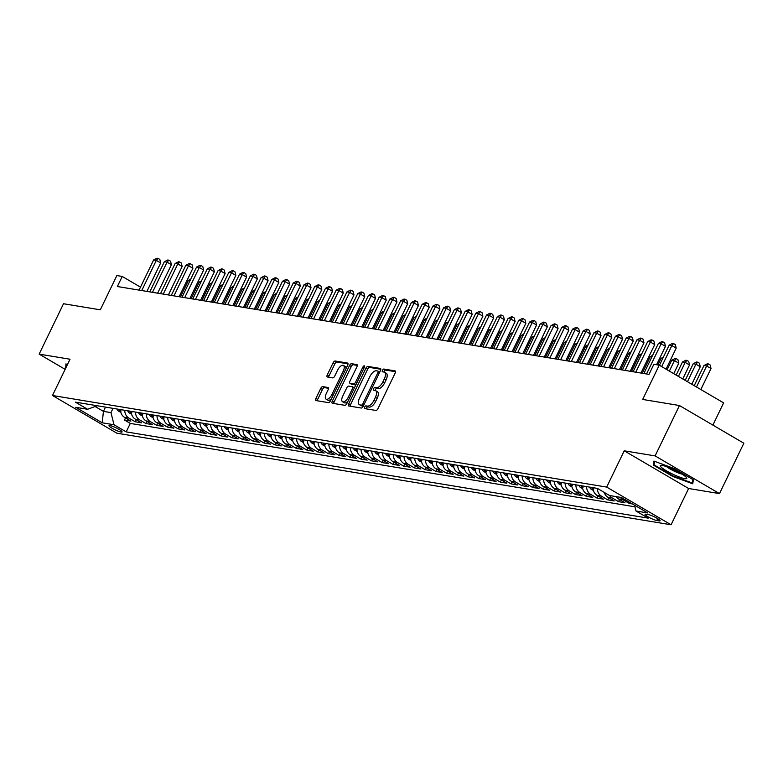 <?xml version="1.0" encoding="UTF-8"?>
<svg xmlns="http://www.w3.org/2000/svg" width="783" height="783" viewBox="0 0 783 783"><rect width="100%" height="100%" fill="white"/><g stroke="black" fill="none" stroke-linecap="round" stroke-linejoin="round"><path stroke-width="1.17" d="M377.142 398.361L375.4 397.343A7.116 3.24 -59.7 0 0 375.615 390.648L377.357 391.666A7.116 3.24 -59.7 0 1 377.142 398.361L375.703 401.327A7.116 3.24 -59.7 0 1 369.273 407.101L366.082 405.839A1.556 0.705 -59.7 0 0 364.672 407.101A1.556 0.705 -59.7 0 0 364.624 408.569A1.556 0.705 -59.7 0 0 364.741 408.609L375.938 410.458A2.222 1.008 -59.7 0 0 377.954 408.657L395.17 373.051A2.222 1.008 -59.7 0 0 395.239 370.956A2.222 1.008 -59.7 0 0 395.072 370.897L383.866 369.047A1.556 0.705 -59.7 0 0 382.456 370.31A1.556 0.705 -59.7 0 0 382.407 371.778A1.556 0.705 -59.7 0 0 382.525 371.817L383.983 372.052A1.556 0.705 -59.7 0 1 384.199 371.328A1.556 0.705 -59.7 0 1 385.608 370.065L383.866 369.047M369.273 407.101L367.824 406.857A1.556 0.705 -59.7 0 0 366.415 408.129A1.556 0.705 -59.7 0 0 366.17 408.853M375.067 390.453A1.556 0.705 -59.7 0 1 375.311 389.728A1.556 0.705 -59.7 0 1 376.711 388.466L378.16 388.701L374.979 387.448A1.556 0.705 -59.7 0 0 373.569 388.711A1.556 0.705 -59.7 0 0 373.52 390.169A1.556 0.705 -59.7 0 0 373.638 390.218L375.086 390.453A7.116 3.24 -59.7 0 1 375.615 390.648M121.12 432.069A7.253 1.106 -154.2 0 0 122.079 431.962A7.253 1.106 -154.2 0 0 117.567 428.585A7.253 1.106 -154.2 0 0 109.982 425.551A7.253 1.106 -154.2 0 0 109.023 425.658A7.253 1.106 -154.2 0 0 113.535 429.035A7.253 1.106 -154.2 0 0 121.12 432.069M322.753 386.616A2.222 1.008 -59.7 0 0 320.736 388.417L315.911 398.41A2.222 1.008 -59.7 0 0 315.843 400.505A2.222 1.008 -59.7 0 0 316.009 400.563L328.449 402.619A2.222 1.008 -59.7 0 0 330.455 400.808L347.672 365.201A2.222 1.008 -59.7 0 0 347.74 363.106A2.222 1.008 -59.7 0 0 347.574 363.048L335.134 360.992A2.222 1.008 -59.7 0 0 333.127 362.803L327.294 374.871A2.222 1.008 -59.7 0 0 327.225 376.956A2.222 1.008 -59.7 0 0 327.392 377.014L332.716 377.895A2.222 1.008 -59.7 0 0 334.723 376.094L337.62 370.114A5.951 2.711 -59.7 0 1 343.443 365.446A5.951 2.711 -59.7 0 1 343.257 371.044L331.923 394.485A5.951 2.711 -59.7 0 1 326.1 399.154A5.951 2.711 -59.7 0 1 326.286 393.555L328.175 389.64A2.222 1.008 -59.7 0 0 328.243 387.556A2.222 1.008 -59.7 0 0 328.077 387.497L322.753 386.616L324.495 387.634A2.222 1.008 -59.7 0 0 322.479 389.435L317.653 399.428A2.222 1.008 -59.7 0 0 317.281 400.769M367.53 406.083A7.116 3.24 -59.7 0 0 373.961 400.309L375.4 397.343M376.427 387.683A7.116 3.24 -59.7 0 0 382.858 381.908L384.296 378.943A7.116 3.24 -59.7 0 0 384.512 372.248A7.116 3.24 -59.7 0 0 383.983 372.052M655.107 455.902L624.227 450.802L688.619 488.494L719.489 493.603L655.107 455.902L679.458 405.525L642.677 399.447L659.237 365.181L653.864 364.291L648.999 374.372L117.352 286.519L122.226 276.448L116.853 275.557L100.293 309.814L63.511 303.735L39.15 354.122L65.136 369.341M624.227 450.802L606.688 487.085L52.49 395.503L70.03 359.231L39.15 354.122M348.699 403.822A2.222 1.008 -59.7 0 0 348.631 405.917A2.222 1.008 -59.7 0 0 348.797 405.976L361.237 408.031A2.222 1.008 -59.7 0 0 363.243 406.23L380.46 370.623A2.222 1.008 -59.7 0 0 380.528 368.529A2.222 1.008 -59.7 0 0 380.362 368.47L367.922 366.415A2.222 1.008 -59.7 0 0 365.915 368.216L348.699 403.822L350.441 404.84A2.222 1.008 -59.7 0 0 350.07 406.191M344.843 405.32L332.403 403.265A2.222 1.008 -59.7 0 1 332.237 403.206A2.222 1.008 -59.7 0 1 332.305 401.111L349.521 365.504A2.222 1.008 -59.7 0 1 351.528 363.704L356.852 364.584A2.222 1.008 -59.7 0 1 357.019 364.643A2.222 1.008 -59.7 0 1 356.95 366.738L349.972 381.174A2.222 1.008 -59.7 0 0 349.903 383.269A2.222 1.008 -59.7 0 0 350.07 383.327L353.603 383.915A2.222 1.008 -59.7 0 0 355.609 382.114L362.881 367.07A1.556 0.705 -59.7 0 1 364.398 365.857A1.556 0.705 -59.7 0 1 364.349 367.315L346.849 403.519A2.222 1.008 -59.7 0 1 344.843 405.32M679.458 405.525L743.85 443.217L719.489 493.603M125.486 417.897L124.468 420.011L130.908 421.078L124.556 417.359L128.852 418.063A9.063 7.947 -80.6 0 1 124.771 410.302M136.222 419.668L135.205 421.783L141.654 422.849L135.302 419.13L139.599 419.845A9.063 7.947 -80.6 0 1 135.518 412.073M146.969 421.45L145.951 423.554L152.391 424.621L146.039 420.902L150.336 421.616A9.063 7.947 -80.6 0 1 146.255 413.845M157.706 423.221L156.688 425.335L163.128 426.402L156.776 422.683L161.073 423.388A9.063 7.947 -80.6 0 1 156.992 415.626M168.443 424.993L167.425 427.107L173.875 428.174L167.523 424.455L171.82 425.169A9.063 7.947 -80.6 0 1 167.738 417.398M179.19 426.774L178.172 428.878L184.612 429.945L178.26 426.226L182.556 426.941A9.063 7.947 -80.6 0 1 178.475 419.169M189.926 428.546L188.909 430.66L195.349 431.727L188.997 428.007L193.293 428.712A9.063 7.947 -80.6 0 1 189.212 420.951M200.663 430.317L199.645 432.431L206.095 433.498L199.743 429.779L204.04 430.484A9.063 7.947 -80.6 0 1 199.959 422.722M211.41 432.099L210.392 434.203L216.832 435.27L210.48 431.55L214.777 432.265A9.063 7.947 -80.6 0 1 210.696 424.494M222.147 433.87L221.129 435.984L227.569 437.051L221.217 433.332L225.514 434.036A9.063 7.947 -80.6 0 1 221.432 426.275M232.894 435.642L231.866 437.756L238.316 438.823L231.964 435.103L236.26 435.808A9.063 7.947 -80.6 0 1 232.179 428.047M243.63 437.423L242.613 439.527L249.053 440.594L242.701 436.875L246.997 437.589A9.063 7.947 -80.6 0 1 242.916 429.818M254.367 439.194L253.349 441.309L259.79 442.375L253.438 438.656L257.734 439.361A9.063 7.947 -80.6 0 1 253.653 431.599M265.114 440.966L264.086 443.08L270.536 444.147L264.184 440.428L268.481 441.132A9.063 7.947 -80.6 0 1 264.4 433.371M275.851 442.747L274.833 444.852L281.273 445.919L274.921 442.199L279.218 442.914A9.063 7.947 -80.6 0 1 275.136 435.142M286.588 444.519L285.57 446.633L292.01 447.7L285.658 443.981L289.955 444.685A9.063 7.947 -80.6 0 1 285.873 436.924M297.334 446.29L296.307 448.405L302.757 449.471L296.405 445.752L300.701 446.457A9.063 7.947 -80.6 0 1 296.62 438.695M308.071 448.072L307.053 450.176L313.494 451.243L307.142 447.524L311.438 448.238A9.063 7.947 -80.6 0 1 307.357 440.467M318.808 449.843L317.79 451.957L324.231 453.024L317.878 449.305L322.175 450.01A9.063 7.947 -80.6 0 1 318.104 442.248M329.555 451.615L328.527 453.729L334.977 454.796L328.625 451.077L332.922 451.781A9.063 7.947 -80.6 0 1 328.84 444.02M340.292 453.396L339.274 455.5L345.714 456.567L339.362 452.848L343.659 453.563A9.063 7.947 -80.6 0 1 339.577 445.791M351.029 455.168L350.011 457.282L356.451 458.339L350.099 454.629L354.396 455.334A9.063 7.947 -80.6 0 1 350.324 447.573M361.775 456.939L360.748 459.053L367.198 460.12L360.846 456.401L365.142 457.106A9.063 7.947 -80.6 0 1 361.061 449.344M372.512 458.721L371.494 460.825L377.935 461.892L371.582 458.172L375.879 458.887A9.063 7.947 -80.6 0 1 371.798 451.116M383.249 460.492L382.231 462.606L388.681 463.663L382.329 459.954L386.616 460.658A9.063 7.947 -80.6 0 1 382.544 452.897M393.996 462.264L392.968 464.378L399.418 465.445L393.066 461.725L397.363 462.43A9.063 7.947 -80.6 0 1 393.281 454.669M404.733 464.045L403.715 466.149L410.155 467.216L403.803 463.497L408.1 464.211A9.063 7.947 -80.6 0 1 404.018 456.44M415.47 465.816L414.452 467.931L420.902 468.988L414.55 465.278L418.846 465.983A9.063 7.947 -80.6 0 1 414.765 458.221M426.216 467.588L425.189 469.702L431.639 470.769L425.286 467.05L429.583 467.754A9.063 7.947 -80.6 0 1 425.502 459.993M436.953 469.369L435.935 471.474L442.375 472.541L436.023 468.821L440.32 469.536A9.063 7.947 -80.6 0 1 436.239 461.764M447.69 471.141L446.672 473.255L453.122 474.312L446.77 470.603L451.067 471.307A9.063 7.947 -80.6 0 1 446.985 463.546M458.437 472.912L457.419 475.027L463.859 476.093L457.507 472.374L461.804 473.079A9.063 7.947 -80.6 0 1 457.722 465.317M469.174 474.694L468.156 476.798L474.596 477.865L468.244 474.146L472.541 474.86A9.063 7.947 -80.6 0 1 468.459 467.089M479.91 476.465L478.893 478.579L485.343 479.636L478.99 475.927L483.287 476.632A9.063 7.947 -80.6 0 1 479.206 468.87M490.657 478.237L489.639 480.351L496.079 481.418L489.727 477.699L494.024 478.403A9.063 7.947 -80.6 0 1 489.943 470.642M501.394 480.018L500.376 482.122L506.816 483.189L500.464 479.47L504.761 480.185A9.063 7.947 -80.6 0 1 500.68 472.413M512.131 481.79L511.113 483.904L517.563 484.961L511.211 481.251L515.508 481.956A9.063 7.947 -80.6 0 1 511.426 474.195M522.878 483.561L521.86 485.675L528.3 486.742L521.948 483.023L526.245 483.728A9.063 7.947 -80.6 0 1 522.163 475.966M533.615 485.343L532.597 487.447L539.037 488.514L532.685 484.794L536.981 485.509A9.063 7.947 -80.6 0 1 532.9 477.738M544.361 487.114L543.333 489.228L549.783 490.285L543.431 486.566L547.728 487.28A9.063 7.947 -80.6 0 1 543.647 479.519M555.098 488.886L554.08 491L560.52 492.067L554.168 488.347L558.465 489.052A9.063 7.947 -80.6 0 1 554.384 481.291M565.835 490.667L564.817 492.771L571.257 493.838L564.905 490.119L569.202 490.833A9.063 7.947 -80.6 0 1 565.12 483.062M576.582 492.438L575.554 494.553L582.004 495.61L575.652 491.89L579.949 492.605A9.063 7.947 -80.6 0 1 575.867 484.843M587.319 494.21L586.301 496.324L592.741 497.391L586.389 493.672L590.685 494.376A9.063 7.947 -80.6 0 1 586.604 486.615M598.055 495.991L597.038 498.096L603.478 499.163L597.126 495.443L601.422 496.158A9.063 7.947 -80.6 0 1 597.341 488.386M608.802 497.763L607.774 499.877L614.224 500.934L607.872 497.215L612.169 497.929A9.063 7.947 -80.6 0 1 609.644 495.541M619.539 499.534L618.521 501.649L624.961 502.715L618.609 498.996L622.906 499.701A9.063 7.947 -80.6 0 1 620.39 497.313M629.757 502.392L629.258 503.42L632.41 503.939M648.353 514.588L645.995 514.196A7.018 1.077 -154.2 0 0 645.065 514.294A7.018 1.077 -154.2 0 0 649.43 517.573A7.018 1.077 -154.2 0 0 656.78 520.509L659.139 520.901A7.018 1.077 -154.2 0 0 660.069 520.803A7.018 1.077 -154.2 0 0 655.704 517.524A7.018 1.077 -154.2 0 0 648.353 514.588M606.688 487.085L671.08 524.776L116.882 433.195L52.49 395.503M124.468 420.011L130.291 423.417L126.2 431.883L648.177 518.14L636.002 511.005L634.524 505.182M126.2 431.883L114.024 424.758L102.211 422.8L75.755 407.317L87.569 409.274L75.393 402.139L597.37 488.386L609.546 495.522L621.359 497.479L647.815 512.963L636.002 511.005M629.258 503.42L622.906 499.701M618.521 501.649L612.169 497.929M607.774 499.877L601.422 496.158M597.038 498.096L590.685 494.376M586.301 496.324L579.949 492.605M575.554 494.553L569.202 490.833M564.817 492.771L558.465 489.052M554.08 491L547.728 487.28M543.333 489.228L536.981 485.509M532.597 487.447L526.245 483.728M521.86 485.675L515.508 481.956M511.113 483.904L504.761 480.185M500.376 482.122L494.024 478.403M489.639 480.351L483.287 476.632M478.893 478.579L472.541 474.86M468.156 476.798L461.804 473.079M457.419 475.027L451.067 471.307M446.672 473.255L440.32 469.536M435.935 471.474L429.583 467.754M425.189 469.702L418.846 465.983M414.452 467.931L408.1 464.211M403.715 466.149L397.363 462.43M392.968 464.378L386.616 460.658M382.231 462.606L375.879 458.887M371.494 460.825L365.142 457.106M360.748 459.053L354.396 455.334M350.011 457.282L343.659 453.563M339.274 455.5L332.922 451.781M328.527 453.729L322.175 450.01M317.79 451.957L311.438 448.238M307.053 450.176L300.701 446.457M296.307 448.405L289.955 444.685M285.57 446.633L279.218 442.914M274.833 444.852L268.481 441.132M264.086 443.08L257.734 439.361M253.349 441.309L246.997 437.589M242.613 439.527L236.26 435.808M231.866 437.756L225.514 434.036M221.129 435.984L214.777 432.265M210.392 434.203L204.04 430.484M199.645 432.431L193.293 428.712M188.909 430.66L182.556 426.941M178.172 428.878L171.82 425.169M167.425 427.107L161.073 423.388M156.688 425.335L150.336 421.616M145.951 423.554L139.599 419.845M135.205 421.783L128.852 418.063M130.291 423.417L634.935 506.807M105.499 407.111L103.444 411.378L110.961 412.621L113.016 408.354M712.892 425.091L723.629 402.873L659.237 365.181M688.619 488.494L671.08 524.776M148.124 291.609L147.106 291.002M140.49 287.136L122.226 276.448M95.115 406.504L103.444 411.378L102.211 422.8M616.094 496.608A9.063 7.947 99.4 0 0 618.609 498.996M604.202 492.399A9.063 7.947 99.4 0 0 607.872 497.215M593.054 487.682A9.063 7.947 99.4 0 0 597.126 495.443M582.307 485.9A9.063 7.947 99.4 0 0 586.389 493.672M571.57 484.129A9.063 7.947 99.4 0 0 575.652 491.89M560.834 482.357A9.063 7.947 99.4 0 0 564.905 490.119M550.087 480.576A9.063 7.947 99.4 0 0 554.168 488.347M539.35 478.805A9.063 7.947 99.4 0 0 543.431 486.566M528.603 477.033A9.063 7.947 99.4 0 0 532.685 484.794M517.866 475.252A9.063 7.947 99.4 0 0 521.948 483.023M507.13 473.48A9.063 7.947 99.4 0 0 511.211 481.251M496.383 471.709A9.063 7.947 99.4 0 0 500.464 479.47M485.646 469.927A9.063 7.947 99.4 0 0 489.727 477.699M474.909 468.156A9.063 7.947 99.4 0 0 478.99 475.927M464.162 466.384A9.063 7.947 99.4 0 0 468.244 474.146M453.426 464.603A9.063 7.947 99.4 0 0 457.507 472.374M442.689 462.831A9.063 7.947 99.4 0 0 446.77 470.603M431.942 461.06A9.063 7.947 99.4 0 0 436.023 468.821M421.205 459.278A9.063 7.947 99.4 0 0 425.286 467.05M410.468 457.507A9.063 7.947 99.4 0 0 414.55 465.278M399.721 455.735A9.063 7.947 99.4 0 0 403.803 463.497M388.985 453.954A9.063 7.947 99.4 0 0 393.066 461.725M378.248 452.183A9.063 7.947 99.4 0 0 382.329 459.954M367.501 450.411A9.063 7.947 99.4 0 0 371.582 458.172M356.764 448.63A9.063 7.947 99.4 0 0 360.846 456.401M346.027 446.858A9.063 7.947 99.4 0 0 350.099 454.629M335.281 445.087A9.063 7.947 99.4 0 0 339.362 452.848M324.544 443.305A9.063 7.947 99.4 0 0 328.625 451.077M313.807 441.534A9.063 7.947 99.4 0 0 317.878 449.305M303.06 439.762A9.063 7.947 99.4 0 0 307.142 447.524M292.323 437.981A9.063 7.947 99.4 0 0 296.405 445.752M281.586 436.209A9.063 7.947 99.4 0 0 285.658 443.981M270.84 434.438A9.063 7.947 99.4 0 0 274.921 442.199M260.103 432.656A9.063 7.947 99.4 0 0 264.184 440.428M249.366 430.885A9.063 7.947 99.4 0 0 253.438 438.656M238.619 429.113A9.063 7.947 99.4 0 0 242.701 436.875M227.882 427.332A9.063 7.947 99.4 0 0 231.964 435.103M217.136 425.56A9.063 7.947 99.4 0 0 221.217 433.332M206.399 423.789A9.063 7.947 99.4 0 0 210.48 431.55M195.662 422.008A9.063 7.947 99.4 0 0 199.743 429.779M184.915 420.236A9.063 7.947 99.4 0 0 188.997 428.007M174.178 418.465A9.063 7.947 99.4 0 0 178.26 426.226M163.441 416.683A9.063 7.947 99.4 0 0 167.523 424.455M152.695 414.912A9.063 7.947 99.4 0 0 156.776 422.683M141.958 413.14A9.063 7.947 99.4 0 0 146.039 420.902M131.221 411.359A9.063 7.947 99.4 0 0 135.302 419.13M87.569 409.274L97.18 405.741M120.474 409.587A9.063 7.947 99.4 0 0 124.556 417.359M110.961 412.621L114.024 424.758M653.942 461.089L653.276 465.053L672.666 476.407L692.73 483.796L693.395 479.832L674.006 468.479L653.942 461.089M67.475 364.506L65.919 363.929L65.713 368.157M672.92 475.898L672.666 476.407M654.49 462.547L653.276 465.053M66.457 365.377L65.243 367.893M378.16 388.701A7.116 3.24 -59.7 0 0 384.6 382.926L382.858 381.908M384.512 372.248L386.254 373.266A7.116 3.24 -59.7 0 1 386.029 379.961L384.6 382.926M395.532 371.71L385.608 370.065M380.832 369.273L369.664 367.433A2.222 1.008 -59.7 0 0 367.648 369.233L350.441 404.84M361.413 405.075A1.556 0.705 -59.7 0 0 362.823 403.813L377.935 372.551A1.556 0.705 -59.7 0 0 377.983 371.083A1.556 0.705 -59.7 0 0 377.866 371.044L376.339 370.79A7.116 3.24 -59.7 0 0 369.899 376.564L359.573 397.93A7.116 3.24 -59.7 0 0 359.348 404.625A7.116 3.24 -59.7 0 0 359.886 404.821L363.155 406.093A1.556 0.705 -59.7 0 0 363.312 406.083M379.735 372.121A1.556 0.705 -59.7 0 0 379.726 372.111A1.556 0.705 -59.7 0 0 379.608 372.062L378.072 371.171M359.348 404.625L361.09 405.653A7.116 3.24 -59.7 0 0 361.629 405.839L359.886 404.821M363.155 406.093L361.629 405.839M357.322 365.397L353.27 364.721A2.222 1.008 -59.7 0 0 351.264 366.522L334.047 402.139A2.222 1.008 -59.7 0 0 333.675 403.48M351.508 384.169A2.222 1.008 -59.7 0 0 351.645 384.287A2.222 1.008 -59.7 0 0 351.812 384.345L355.335 384.933A2.222 1.008 -59.7 0 0 355.903 384.805M342.729 396.159A5.951 2.711 -59.7 0 0 342.543 401.757A5.951 2.711 -59.7 0 0 348.366 397.098L352.36 388.838A2.222 1.008 -59.7 0 0 352.428 386.743A2.222 1.008 -59.7 0 0 352.262 386.685L348.729 386.097A2.222 1.008 -59.7 0 0 346.722 387.898L342.729 396.159M342.543 401.757L344.285 402.775A5.951 2.711 -59.7 0 0 347.946 401.258M354.366 387.976A2.222 1.008 -59.7 0 0 354.17 387.761A2.222 1.008 -59.7 0 0 354.004 387.702L352.565 386.861M328.547 388.299L324.495 387.634M326.1 399.154L327.842 400.172A5.951 2.711 -59.7 0 0 331.503 398.645M345.978 368.724A5.951 2.711 -59.7 0 0 345.186 366.464L343.443 365.446M348.044 363.86L336.876 362.01A2.222 1.008 -59.7 0 0 334.87 363.821L329.036 375.889A2.222 1.008 -59.7 0 0 328.664 377.23M700.844 389.533L711.013 368.499L706.658 365.955L703.976 365.514L694.227 385.667M696.488 386.988L706.658 365.955L708.429 363.968L710.161 364.986L711.013 368.499M703.976 365.514L707.352 363.792L708.429 363.968M666.039 369.165L676.209 348.132L671.853 345.577L661.684 366.61M669.171 345.137L672.548 343.414L673.615 343.59L671.853 345.577L669.171 345.137L659.423 365.289M673.615 343.59L675.357 344.608L676.209 348.132M684.841 478.667A14.72 2.251 -154.2 0 0 686.564 477.669A14.72 2.251 -154.2 0 0 675.876 470.691A14.72 2.251 -154.2 0 0 662.222 465.425A14.72 2.251 -154.2 0 0 661.028 465.327A14.72 2.251 -154.2 0 0 667.762 471.581A14.72 2.251 -154.2 0 0 684.841 478.667M692.906 479.548L692.319 483.042L672.881 475.888L654.099 464.887L654.686 461.363M693.141 481.339L692.319 483.042M666.627 466.668A10.081 1.546 -154.2 0 0 682.032 474.116M66.144 367.266L66.663 364.203M691.8 384.247L700.266 366.728L695.921 364.183L693.229 363.733L685.194 380.372M687.454 381.693L695.921 364.183L697.682 362.196L699.425 363.214L700.266 366.728M693.229 363.733L696.606 362.01L697.682 362.196M682.756 378.952L689.529 364.956L685.174 362.402L682.492 361.961L676.15 375.086M678.411 376.408L685.174 362.402L686.945 360.415L688.688 361.433L689.529 364.956M682.492 361.961L685.869 360.239L686.945 360.415M673.723 373.657L678.792 363.175L674.437 360.63L671.755 360.19L667.106 369.791M669.367 371.113L674.437 360.63L676.199 358.643L677.941 359.661L678.792 363.175M671.755 360.19L675.132 358.467L676.199 358.643M593.397 490.393L591.605 489.522A6 5.266 -80.6 0 1 589.53 487.095M591.576 487.437A6 5.266 99.4 0 0 592.457 488.846L593.749 489.062M662.624 358.683L661.009 358.408L657.847 364.956M661.009 358.408L663.318 357.234M656.575 364.741L665.462 346.35L661.116 343.806L646.533 373.961M658.425 343.365L661.801 341.642L662.878 341.819L661.116 343.806L658.425 343.365L643.851 373.52M662.878 341.819L664.62 342.837L665.462 346.35M640.964 373.041L654.725 344.579L650.37 342.034L635.796 372.189M647.688 341.584L651.065 339.861L652.141 340.037L650.37 342.034L647.688 341.584L633.104 371.749M652.141 340.037L653.883 341.055L654.725 344.579M630.227 371.269L643.978 342.807L639.633 340.253L625.049 370.418M636.951 339.812L640.328 338.09L641.394 338.266L639.633 340.253L636.951 339.812L622.368 369.968M641.394 338.266L643.137 339.284L643.978 342.807M619.48 369.498L633.241 341.026L628.896 338.481L614.312 368.636M626.204 338.041L629.581 336.318L630.658 336.494L628.896 338.481L626.204 338.041L611.631 368.196M630.658 336.494L632.4 337.512L633.241 341.026M582.66 488.621L580.869 487.74A6 5.266 -80.6 0 1 578.794 485.323M580.829 485.656A6 5.266 99.4 0 0 581.72 487.065L583.012 487.28M651.877 356.901L650.272 356.637L642.236 373.256M650.272 356.637L652.582 355.462M608.743 367.716L622.505 339.254L618.149 336.71L603.576 366.865M615.467 336.259L618.844 334.537L619.921 334.713L618.149 336.71L615.467 336.259L600.884 366.424M619.921 334.713L621.663 335.741L622.505 339.254M571.923 486.84L570.122 485.969A6 5.266 -80.6 0 1 568.047 483.551M570.093 483.884A6 5.266 99.4 0 0 570.983 485.294L572.265 485.509M641.14 355.13L639.535 354.865L631.499 371.475M639.535 354.865L641.835 353.691M597.997 365.945L611.758 337.483L607.412 334.928L592.829 365.093M604.73 334.488L608.107 332.765L609.174 332.941L607.412 334.928L604.73 334.488L590.147 364.643M609.174 332.941L610.916 333.959L611.758 337.483M561.176 485.069L559.385 484.197A6 5.266 -80.6 0 1 557.31 481.77M559.356 482.113A6 5.266 99.4 0 0 560.236 483.522L561.528 483.737M630.403 353.358L628.788 353.084L620.762 369.703M628.788 353.084L631.098 351.91M587.26 364.173L601.021 335.701L596.675 333.157L582.092 363.312M593.984 332.716L597.36 330.994L598.437 331.17L596.675 333.157L593.984 332.716L579.41 362.872M598.437 331.17L600.179 332.188L601.021 335.701M550.439 483.297L548.648 482.416A6 5.266 -80.6 0 1 546.573 479.999M548.609 480.331A6 5.266 99.4 0 0 549.5 481.751L550.792 481.956M619.656 351.577L618.051 351.313L610.016 367.932M618.051 351.313L620.361 350.138M576.523 362.392L590.284 333.93L585.929 331.385L571.355 361.54M583.247 330.935L586.624 329.212L587.7 329.389L585.929 331.385L583.247 330.935L568.664 361.1M587.7 329.389L589.442 330.416L590.284 333.93M539.702 481.516L537.901 480.645A6 5.266 -80.6 0 1 535.826 478.227M537.872 478.56A6 5.266 99.4 0 0 538.763 479.969L540.045 480.185M608.92 349.805L607.314 349.541L599.279 366.15M607.314 349.541L609.614 348.366M565.776 360.62L579.537 332.158L575.192 329.604L560.608 359.769M572.51 329.163L575.887 327.441L576.954 327.617L575.192 329.604L572.51 329.163L557.927 359.319M576.954 327.617L578.696 328.635L579.537 332.158M528.956 479.744L527.165 478.873A6 5.266 -80.6 0 1 525.09 476.446M527.125 476.788A6 5.266 99.4 0 0 528.016 478.198L529.308 478.413M598.183 348.034L596.568 347.76L588.542 364.379M596.568 347.76L598.878 346.585M555.039 358.849L568.801 330.377L564.455 327.832L549.872 357.988M561.763 327.392L565.14 325.669L566.217 325.845L564.455 327.832L561.763 327.392L547.19 357.547M566.217 325.845L567.959 326.863L568.801 330.377M518.219 477.973L516.428 477.092A6 5.266 -80.6 0 1 514.353 474.674M516.389 475.007A6 5.266 99.4 0 0 517.279 476.426L518.571 476.632M587.436 346.252L585.831 345.988L577.795 362.607M585.831 345.988L588.141 344.814M544.302 357.068L558.064 328.606L553.708 326.061L539.135 356.216M551.026 325.611L554.403 323.888L555.48 324.064L553.708 326.061L551.026 325.611L536.443 355.776M555.48 324.064L557.212 325.092L558.064 328.606M507.482 476.191L505.681 475.32A6 5.266 -80.6 0 1 503.606 472.903M505.652 473.235A6 5.266 99.4 0 0 506.542 474.645L507.824 474.86M576.699 344.481L575.094 344.217L567.058 360.826M575.094 344.217L577.394 343.042M533.556 355.296L547.317 326.834L542.971 324.279L528.388 354.445M540.29 323.839L543.666 322.116L544.733 322.293L542.971 324.279L540.29 323.839L525.706 353.994M544.733 322.293L546.475 323.31L547.317 326.834M496.735 474.42L494.944 473.549A6 5.266 -80.6 0 1 492.869 471.121M494.905 471.464A6 5.266 99.4 0 0 495.796 472.873L497.088 473.089M565.962 342.709L564.347 342.435L556.322 359.054M564.347 342.435L566.657 341.261M522.819 353.524L536.58 325.053L532.234 322.508L517.651 352.663M529.543 322.067L532.92 320.345L533.996 320.521L532.234 322.508L529.543 322.067L514.969 352.223M533.996 320.521L535.738 321.539L536.58 325.053M485.998 472.648L484.207 471.777A6 5.266 -80.6 0 1 482.132 469.35M484.168 469.683A6 5.266 99.4 0 0 485.059 471.102L486.351 471.307M555.216 340.928L553.61 340.664L545.575 357.283M553.61 340.664L555.92 339.489M512.082 351.743L525.843 323.281L521.488 320.736L506.914 350.892M518.806 320.286L522.183 318.564L523.259 318.74L521.488 320.736L518.806 320.286L504.223 350.451M523.259 318.74L524.992 319.767L525.843 323.281M475.261 470.867L473.461 469.996A6 5.266 -80.6 0 1 471.386 467.578M473.431 467.911A6 5.266 99.4 0 0 474.322 469.32L475.604 469.536M544.479 339.156L542.873 338.892L534.838 355.502M542.873 338.892L545.174 337.718M501.335 349.972L515.097 321.51L510.751 318.955L496.168 349.12M508.069 318.515L511.446 316.792L512.513 316.968L510.751 318.955L508.069 318.515L493.486 348.67M512.513 316.968L514.255 317.986L515.097 321.51M464.515 469.095L462.724 468.224A6 5.266 -80.6 0 1 460.649 465.797M462.684 466.139A6 5.266 99.4 0 0 463.575 467.549L464.867 467.764M533.742 337.385L532.127 337.111L524.101 353.73M532.127 337.111L534.437 335.936M490.598 348.2L504.36 319.728L500.004 317.184L485.431 347.339M497.322 316.743L500.699 315.02L501.776 315.197L500.004 317.184L497.322 316.743L482.749 346.898M501.776 315.197L503.518 316.215L504.36 319.728M453.778 467.324L451.987 466.453A6 5.266 -80.6 0 1 449.912 464.025M451.948 464.358A6 5.266 99.4 0 0 452.838 465.777L454.13 465.983M522.995 335.604L521.39 335.339L513.354 351.959M521.39 335.339L523.7 334.165M479.862 346.419L493.623 317.957L489.267 315.412L474.694 345.567M486.586 314.962L489.962 313.239L491.039 313.415L489.267 315.412L486.586 314.962L472.002 345.127M491.039 313.415L492.771 314.443L493.623 317.957M443.031 465.542L441.24 464.671A6 5.266 -80.6 0 1 439.165 462.254M441.211 462.587A6 5.266 99.4 0 0 442.101 463.996L443.384 464.211M512.258 333.832L510.653 333.568L502.617 350.177M510.653 333.568L512.953 332.393M469.115 344.647L482.876 316.185L478.53 313.631L463.947 343.796M475.839 313.19L479.225 311.468L480.292 311.644L478.53 313.631L475.839 313.19L461.265 343.346M480.292 311.644L482.034 312.662L482.876 316.185M432.294 463.771L430.503 462.9A6 5.266 -80.6 0 1 428.428 460.473M430.464 460.815A6 5.266 99.4 0 0 431.355 462.224L432.647 462.44M501.521 332.061L499.906 331.786L491.871 348.406M499.906 331.786L502.216 330.612M458.378 342.876L472.139 314.404L467.784 311.859L453.21 342.014M465.102 311.419L468.479 309.696L469.555 309.872L467.784 311.859L465.102 311.419L450.528 341.574M469.555 309.872L471.297 310.89L472.139 314.404M421.557 461.999L419.757 461.128A6 5.266 -80.6 0 1 417.691 458.701M419.727 459.034A6 5.266 99.4 0 0 420.618 460.453L421.91 460.658M490.775 330.279L489.169 330.015L481.134 346.634M489.169 330.015L491.479 328.84M447.641 341.094L461.402 312.632L457.047 310.088L442.473 340.243M454.365 309.637L457.742 307.915L458.818 308.091L457.047 310.088L454.365 309.637L439.782 339.802M458.818 308.091L460.551 309.119L461.402 312.632M410.811 460.218L409.02 459.347A6 5.266 -80.6 0 1 406.945 456.929M408.99 457.262A6 5.266 99.4 0 0 409.881 458.672L411.163 458.887M480.038 328.508L478.423 328.243L470.397 344.863M478.423 328.243L480.733 327.069M436.894 339.323L450.656 310.861L446.31 308.306L431.727 338.471M443.618 307.866L446.995 306.143L448.072 306.319L446.31 308.306L443.618 307.866L429.045 338.021M448.072 306.319L449.814 307.337L450.656 310.861M400.074 458.446L398.283 457.575A6 5.266 -80.6 0 1 396.208 455.148M398.244 455.491A6 5.266 99.4 0 0 399.134 456.9L400.426 457.115M469.301 326.736L467.686 326.472L459.65 343.081M467.686 326.472L469.996 325.288M426.158 337.551L439.919 309.079L435.563 306.535L420.99 336.69M432.882 306.094L436.258 304.372L437.335 304.548L435.563 306.535L432.882 306.094L418.308 336.25M437.335 304.548L439.077 305.566L439.919 309.079M389.337 456.675L387.536 455.804A6 5.266 -80.6 0 1 385.471 453.377M387.507 453.709A6 5.266 99.4 0 0 388.397 455.129L389.689 455.334M458.554 324.955L456.949 324.691L448.913 341.31M456.949 324.691L459.249 323.516M415.421 335.77L429.182 307.308L424.826 304.763L410.253 334.918M422.145 304.313L425.521 302.59L426.598 302.767L424.826 304.763L422.145 304.313L407.561 334.478M426.598 302.767L428.33 303.794L429.182 307.308M378.59 454.894L376.799 454.023A6 5.266 -80.6 0 1 374.724 451.605M376.77 451.938A6 5.266 99.4 0 0 377.66 453.347L378.943 453.563M447.817 323.183L446.202 322.919L438.177 339.538M446.202 322.919L448.512 321.744M404.674 333.998L418.435 305.536L414.09 302.982L399.506 333.147M411.398 302.541L414.775 300.819L415.851 300.995L414.09 302.982L411.398 302.541L396.824 332.697M415.851 300.995L417.593 302.013L418.435 305.536M367.853 453.122L366.062 452.251A6 5.266 -80.6 0 1 363.987 449.824M366.023 450.166A6 5.266 99.4 0 0 366.914 451.576L368.206 451.791M437.08 321.412L435.465 321.147L427.43 337.757M435.465 321.147L437.775 319.963M357.117 451.351L355.316 450.479A6 5.266 -80.6 0 1 353.241 448.052M355.286 448.385A6 5.266 99.4 0 0 356.177 449.804L357.459 450.01M426.334 319.63L424.729 319.366L416.693 335.985M424.729 319.366L427.029 318.192M346.37 449.579L344.579 448.698A6 5.266 -80.6 0 1 342.504 446.281M344.549 446.613A6 5.266 99.4 0 0 345.43 448.023L346.722 448.238M415.597 317.859L413.982 317.595L405.956 334.214M413.982 317.595L416.292 316.42M393.937 332.227L407.698 303.755L403.343 301.21L388.769 331.366M400.661 300.77L404.038 299.047L405.114 299.223L403.343 301.21L400.661 300.77L386.078 330.925M405.114 299.223L406.857 300.241L407.698 303.755M383.2 330.446L396.961 301.984L392.606 299.439L378.023 329.594M389.924 298.989L393.301 297.266L394.368 297.452L392.606 299.439L389.924 298.989L375.341 329.154M394.368 297.452L396.11 298.47L396.961 301.984M372.454 328.674L386.215 300.212L381.869 297.657L367.286 327.823M379.178 297.217L382.554 295.494L383.631 295.671L381.869 297.657L379.178 297.217L364.604 327.372M383.631 295.671L385.373 296.688L386.215 300.212M335.633 447.798L333.842 446.927A6 5.266 -80.6 0 1 331.767 444.499M333.803 444.842A6 5.266 99.4 0 0 334.693 446.251L335.985 446.467M404.86 316.087L403.245 315.823L395.209 332.432M403.245 315.823L405.555 314.639M361.717 326.902L375.478 298.431L371.122 295.886L356.549 326.041M368.441 295.445L371.817 293.723L372.894 293.899L371.122 295.886L368.441 295.445L353.857 325.601M372.894 293.899L374.636 294.917L375.478 298.431M324.896 446.026L323.095 445.155A6 5.266 -80.6 0 1 321.02 442.728M323.066 443.061A6 5.266 99.4 0 0 323.956 444.48L325.239 444.685M394.113 314.306L392.508 314.042L384.473 330.661M392.508 314.042L394.808 312.867M350.98 325.121L364.741 296.659L360.386 294.114L345.802 324.27M357.704 293.664L361.08 291.942L362.147 292.128L360.386 294.114L357.704 293.664L343.12 323.829M362.147 292.128L363.889 293.145L364.741 296.659M314.149 444.255L312.358 443.374A6 5.266 -80.6 0 1 310.283 440.956M312.329 441.289A6 5.266 99.4 0 0 313.21 442.698L314.502 442.914M383.376 312.534L381.761 312.27L373.736 328.889M381.761 312.27L384.071 311.096M340.233 323.35L353.994 294.888L349.649 292.333L335.065 322.498M346.957 291.893L350.334 290.17L351.41 290.346L349.649 292.333L346.957 291.893L332.384 322.048M351.41 290.346L353.153 291.364L353.994 294.888M303.413 442.473L301.621 441.602A6 5.266 -80.6 0 1 299.546 439.175M301.582 439.517A6 5.266 99.4 0 0 302.473 440.927L303.765 441.142M372.63 310.763L371.025 310.499L362.989 327.108M371.025 310.499L373.334 309.314M329.496 321.578L343.257 293.106L338.902 290.562L324.328 320.717M336.22 290.121L339.597 288.398L340.674 288.575L338.902 290.562L336.22 290.121L321.637 320.276M340.674 288.575L342.416 289.593L343.257 293.106M292.676 440.702L290.875 439.831A6 5.266 -80.6 0 1 288.8 437.403M290.845 437.736A6 5.266 99.4 0 0 291.736 439.155L293.018 439.361M361.893 308.982L360.288 308.717L352.252 325.337M360.288 308.717L362.588 307.543M318.759 319.797L332.511 291.335L328.165 288.79L313.582 318.945M325.483 288.34L328.86 286.617L329.927 286.803L328.165 288.79L325.483 288.34L310.9 318.505M329.927 286.803L331.669 287.821L332.511 291.335M281.929 438.93L280.138 438.049A6 5.266 -80.6 0 1 278.063 435.632M280.108 435.965A6 5.266 99.4 0 0 280.989 437.374L282.281 437.589M351.156 307.21L349.541 306.946L341.515 323.565M349.541 306.946L351.851 305.771M308.013 318.025L321.774 289.563L317.428 287.009L302.845 317.174M314.737 286.568L318.113 284.846L319.19 285.022L317.428 287.009L314.737 286.568L300.163 316.724M319.19 285.022L320.932 286.04L321.774 289.563M271.192 437.149L269.401 436.278A6 5.266 -80.6 0 1 267.326 433.851M269.362 434.193A6 5.266 99.4 0 0 270.252 435.602L271.544 435.818M340.409 305.439L338.804 305.174L330.769 321.784M338.804 305.174L341.114 303.99M297.276 316.254L311.037 287.782L306.682 285.237L292.108 315.392M304 284.797L307.376 283.074L308.453 283.25L306.682 285.237L304 284.797L289.416 314.952M308.453 283.25L310.195 284.268L311.037 287.782M260.455 435.377L258.654 434.506A6 5.266 -80.6 0 1 256.579 432.079M258.625 432.412A6 5.266 99.4 0 0 259.516 433.831L260.798 434.036M329.672 303.657L328.067 303.393L320.032 320.012M328.067 303.393L330.367 302.218M286.529 314.472L300.29 286.01L295.945 283.466L281.361 313.621M293.263 283.015L296.64 281.293L297.706 281.479L295.945 283.466L293.263 283.015L278.679 313.18M297.706 281.479L299.449 282.497L300.29 286.01M249.708 433.606L247.917 432.725A6 5.266 -80.6 0 1 245.842 430.307M247.888 430.64A6 5.266 99.4 0 0 248.769 432.05L250.061 432.265M318.935 301.886L317.321 301.621L309.295 318.241M317.321 301.621L319.63 300.447M275.792 312.701L289.553 284.239L285.208 281.684L270.624 311.849M282.516 281.244L285.893 279.521L286.969 279.697L285.208 281.684L282.516 281.244L267.943 311.399M286.969 279.697L288.712 280.715L289.553 284.239M238.972 431.825L237.18 430.953A6 5.266 -80.6 0 1 235.106 428.526M237.141 428.869A6 5.266 99.4 0 0 238.032 430.278L239.324 430.493M308.189 300.114L306.584 299.85L298.548 316.459M306.584 299.85L308.894 298.666M265.055 310.929L278.817 282.457L274.461 279.913L259.887 310.068M271.779 279.472L275.156 277.75L276.233 277.926L274.461 279.913L271.779 279.472L257.196 309.628M276.233 277.926L277.975 278.944L278.817 282.457M228.235 430.053L226.434 429.182A6 5.266 -80.6 0 1 224.359 426.755M226.404 427.087A6 5.266 99.4 0 0 227.295 428.507L228.577 428.712M297.452 298.333L295.847 298.069L287.811 314.688M295.847 298.069L298.147 296.894M254.309 309.148L268.07 280.686L263.724 278.141L249.141 308.296M261.042 277.691L264.419 275.968L265.486 276.154L263.724 278.141L261.042 277.691L246.459 307.856M265.486 276.154L267.228 277.172L268.07 280.686M217.488 428.281L215.697 427.401A6 5.266 -80.6 0 1 213.622 424.983M215.658 425.316A6 5.266 99.4 0 0 216.548 426.725L217.84 426.941M286.715 296.561L285.1 296.297L277.074 312.916M285.1 296.297L287.41 295.122M243.572 307.376L257.333 278.914L252.987 276.36L238.404 306.525M250.296 275.919L253.672 274.197L254.749 274.373L252.987 276.36L250.296 275.919L235.722 306.075M254.749 274.373L256.491 275.391L257.333 278.914M206.751 426.5L204.96 425.629A6 5.266 -80.6 0 1 202.885 423.202M204.921 423.544A6 5.266 99.4 0 0 205.812 424.954L207.103 425.169M275.968 294.79L274.363 294.525L266.328 311.135M274.363 294.525L276.673 293.341M232.835 305.605L246.596 277.133L242.241 274.588L227.667 304.744M239.559 274.148L242.936 272.425L244.012 272.601L242.241 274.588L239.559 274.148L224.975 304.303M244.012 272.601L245.745 273.619L246.596 277.133M196.014 424.729L194.213 423.857A6 5.266 -80.6 0 1 192.138 421.43M194.184 421.773A6 5.266 99.4 0 0 195.075 423.182L196.357 423.388M265.231 293.008L263.626 292.744L255.591 309.363M263.626 292.744L265.926 291.57M222.088 303.824L235.849 275.362L231.504 272.817L216.92 302.972M228.822 272.367L232.199 270.644L233.265 270.83L231.504 272.817L228.822 272.367L214.239 302.532M233.265 270.83L235.008 271.848L235.849 275.362M185.268 422.957L183.476 422.076A6 5.266 -80.6 0 1 181.402 419.659M183.437 419.991A6 5.266 99.4 0 0 184.328 421.401L185.62 421.616M254.495 291.237L252.88 290.973L244.854 307.592M252.88 290.973L255.189 289.798M211.351 302.052L225.113 273.59L220.767 271.035L206.183 301.201M218.075 270.595L221.452 268.872L222.529 269.049L220.767 271.035L218.075 270.595L203.502 300.75M222.529 269.049L224.271 270.066L225.113 273.59M174.531 421.176L172.74 420.305A6 5.266 -80.6 0 1 170.665 417.877M172.7 418.22A6 5.266 99.4 0 0 173.591 419.629L174.883 419.845M243.748 289.465L242.143 289.201L234.107 305.81M242.143 289.201L244.453 288.017M200.614 300.281L214.376 271.809L210.02 269.264L195.447 299.419M207.338 268.823L210.715 267.101L211.792 267.277L210.02 269.264L207.338 268.823L192.755 298.979M211.792 267.277L213.524 268.295L214.376 271.809M163.794 419.404L161.993 418.533A6 5.266 -80.6 0 1 159.918 416.106M161.964 416.448A6 5.266 99.4 0 0 162.854 417.858L164.136 418.063M233.011 287.684L231.406 287.42L223.37 304.039M231.406 287.42L233.706 286.245M189.868 298.499L203.629 270.037L199.283 267.492L184.7 297.648M196.592 267.042L199.978 265.32L201.045 265.506L199.283 267.492L196.592 267.042L182.018 297.207M201.045 265.506L202.787 266.523L203.629 270.037M153.047 417.633L151.256 416.752A6 5.266 -80.6 0 1 149.181 414.334M151.217 414.667A6 5.266 99.4 0 0 152.108 416.076L153.399 416.292M222.274 285.912L220.659 285.648L212.633 302.267M220.659 285.648L222.969 284.474M179.131 296.728L192.892 268.266L188.537 265.711L173.963 295.876M185.855 265.271L189.232 263.548L190.308 263.724L188.537 265.711L185.855 265.271L171.281 295.426M190.308 263.724L192.05 264.742L192.892 268.266M142.31 415.851L140.519 414.98A6 5.266 -80.6 0 1 138.444 412.553M140.48 412.895A6 5.266 99.4 0 0 141.371 414.305L142.663 414.52M211.527 284.141L209.922 283.877L201.887 300.486M209.922 283.877L212.232 282.692M168.394 294.956L182.155 266.484L177.8 263.94L163.226 294.095M175.118 263.499L178.495 261.776L179.571 261.953L177.8 263.94L175.118 263.499L160.535 293.654M179.571 261.953L181.304 262.971L182.155 266.484M131.564 414.08L129.772 413.209A6 5.266 -80.6 0 1 127.698 410.781M129.743 411.124A6 5.266 99.4 0 0 130.634 412.533L131.916 412.739M200.791 282.36L199.185 282.095L191.15 298.714M199.185 282.095L201.485 280.921M157.647 293.175L171.408 264.713L167.063 262.168L152.479 292.323M164.371 261.718L167.758 259.995L168.825 260.181L167.063 262.168L164.371 261.718L149.798 291.883M168.825 260.181L170.567 261.199L171.408 264.713M120.827 412.308L119.036 411.427A6 5.266 -80.6 0 1 116.961 409.01M118.996 409.343A6 5.266 99.4 0 0 119.887 410.752L121.179 410.967M190.054 280.588L188.439 280.324L180.403 296.943M188.439 280.324L190.749 279.149M146.91 291.403L160.672 262.941L156.316 260.387L141.743 290.552M153.634 259.946L157.011 258.224L158.088 258.4L156.316 260.387L153.634 259.946L139.061 290.101M158.088 258.4L159.83 259.418L160.672 262.941M659.57 520.01L659.139 520.901M657.681 518.659L656.78 520.509M375.703 401.327L373.961 400.309M376.711 388.466L374.979 387.448M386.029 379.961L384.296 378.943M367.824 406.857L366.082 405.839M367.648 369.233L365.915 368.216M369.664 367.433L367.922 366.415M364.066 404.537L362.823 403.813M379.178 373.276L377.935 372.551M334.047 402.139L332.305 401.111M351.264 366.522L349.521 365.504M353.27 364.721L351.528 363.704M351.812 384.345L350.07 383.327M355.335 384.933L353.603 383.915M356.852 382.838L355.609 382.114M364.124 367.804L362.881 367.07M349.609 397.823L348.366 397.098M353.603 389.562L352.36 388.838M333.166 395.209L331.923 394.485M344.5 371.768L343.257 371.044M329.036 375.889L327.294 374.871M334.87 363.821L333.127 362.803M336.876 362.01L335.134 360.992M317.653 399.428L315.911 398.41M322.479 389.435L320.736 388.417M591.723 489.581L593.26 489.835M592.946 487.838L592.457 488.846M580.976 487.799L582.523 488.054M582.209 486.057L581.72 487.065M570.239 486.028L571.786 486.282M571.473 484.286L570.983 485.294M559.502 484.256L561.039 484.511M560.726 482.514L560.236 483.522M548.756 482.475L550.302 482.729M549.989 480.733L549.5 481.751M538.019 480.703L539.565 480.958M539.242 478.961L538.763 479.969M527.282 478.932L528.819 479.186M528.505 477.19L528.016 478.198M516.535 477.15L518.082 477.405M517.769 475.408L517.279 476.426M505.798 475.379L507.345 475.633M507.022 473.637L506.542 474.645M495.052 473.607L496.598 473.862M496.285 471.865L495.796 472.873M484.315 471.826L485.861 472.08M485.548 470.084L485.059 471.102M473.578 470.054L475.124 470.309M474.801 468.312L474.322 469.32M462.831 468.283L464.378 468.537M464.065 466.541L463.575 467.549M452.094 466.502L453.641 466.756M453.328 464.759L452.838 465.777M441.358 464.73L442.904 464.985M442.581 462.988L442.101 463.996M430.611 462.959L432.157 463.213M431.844 461.216L431.355 462.224M419.874 461.177L421.42 461.432M421.107 459.445L420.618 460.453M409.137 459.406L410.684 459.66M410.361 457.663L409.881 458.672M398.39 457.634L399.937 457.889M399.624 455.892L399.134 456.9M387.654 455.853L389.2 456.107M388.887 454.12L388.397 455.129M376.917 454.081L378.453 454.336M378.14 452.339L377.66 453.347M366.17 452.31L367.716 452.564M367.403 450.568L366.914 451.576M355.433 450.528L356.979 450.783M356.666 448.796L356.177 449.804M344.696 448.757L346.233 449.011M345.92 447.015L345.43 448.023M333.95 446.985L335.496 447.24M335.183 445.243L334.693 446.251M323.213 445.204L324.759 445.458M324.446 443.472L323.956 444.48M312.476 443.432L314.012 443.687M313.699 441.69L313.21 442.698M301.729 441.661L303.275 441.915M302.962 439.919L302.473 440.927M290.992 439.88L292.539 440.134M292.225 438.147L291.736 439.155M280.255 438.108L281.792 438.363M281.479 436.366L280.989 437.374M269.509 436.337L271.055 436.591M270.742 434.594L270.252 435.602M258.772 434.555L260.318 434.81M260.005 432.823L259.516 433.831M248.035 432.784L249.571 433.038M249.258 431.041L248.769 432.05M237.288 431.012L238.835 431.267M238.521 429.27L238.032 430.278M226.551 429.231L228.098 429.485M227.775 427.498L227.295 428.507M215.814 427.459L217.351 427.714M217.038 425.717L216.548 426.725M205.068 425.688L206.614 425.942M206.301 423.946L205.812 424.954M194.331 423.906L195.877 424.161M195.554 422.174L195.075 423.182M183.584 422.135L185.131 422.389M184.817 420.393L184.328 421.401M172.847 420.363L174.394 420.618M174.08 418.621L173.591 419.629M162.11 418.582L163.657 418.836M163.334 416.85L162.854 417.858M151.364 416.81L152.91 417.065M152.597 415.068L152.108 416.076M140.627 415.039L142.173 415.293M141.86 413.297L141.371 414.305M129.89 413.258L131.436 413.512M131.113 411.525L130.634 412.533M119.143 411.486L120.69 411.741M120.376 409.744L119.887 410.752M379.726 372.111L377.983 371.083M351.645 384.287L349.903 383.269M354.17 387.761L352.428 386.743"/></g></svg>
